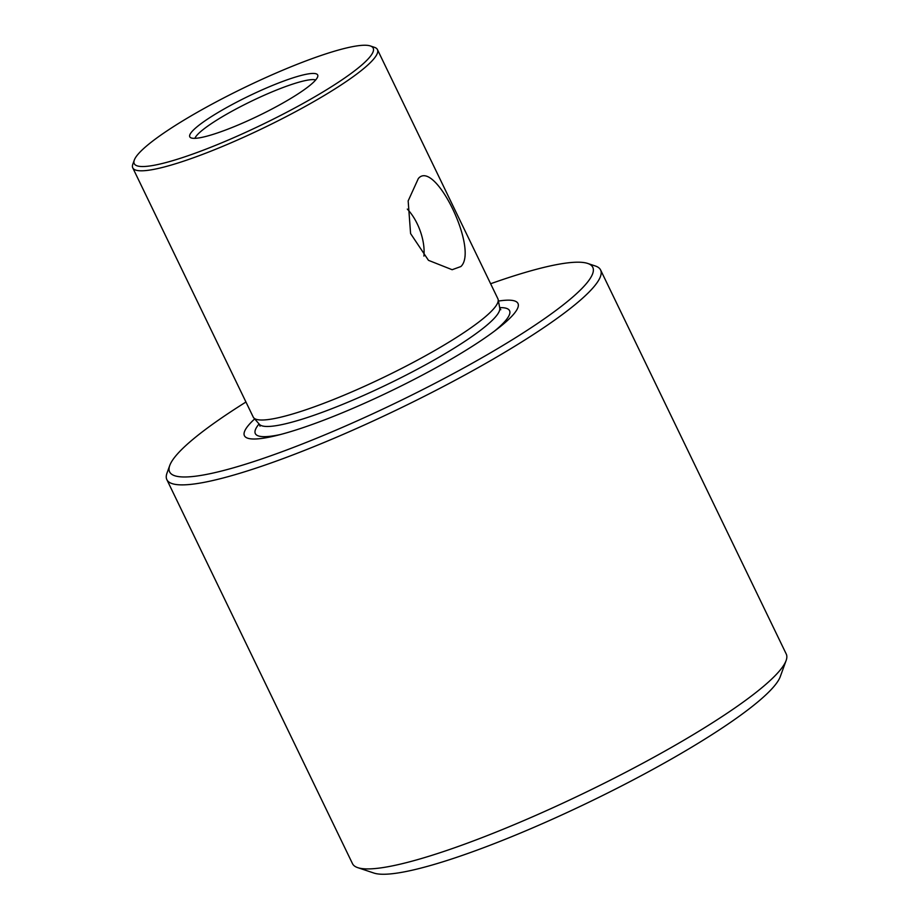 <?xml version="1.0" encoding="UTF-8"?>
<svg xmlns="http://www.w3.org/2000/svg" width="919" height="919" viewBox="0 0 919 919"><rect width="100%" height="100%" fill="white"/><g stroke="black" fill="none" stroke-linecap="round" stroke-linejoin="round"><path stroke-width="1.38" d="M460.89 266.533C479.006 249.842 434.894 158.677 418.34 178.527L408.162 200.905L410.586 233.564L428.472 260.33L452.148 269.715L460.89 266.533M423.9 256.079A37.059 18.805 69.5 0 0 407.301 209.084M315.688 79.942A67.937 10.511 -25.8 0 0 283.512 87.339A67.937 10.511 -25.8 0 0 194.908 138.332M146.626 145.949A132.704 20.528 -25.8 0 0 134.323 160.032A132.704 20.528 -25.8 0 0 221.353 142.973A132.704 20.528 -25.8 0 0 360.822 65.823A132.704 20.528 -25.8 0 0 370.323 45.95A132.704 20.528 -25.8 0 0 267.636 76.771A132.704 20.528 -25.8 0 0 146.626 145.949M370.323 45.95L374.481 47.34A135.886 21.022 154.2 0 1 377.433 49.58A135.886 21.022 154.2 0 1 364.763 67.696A135.886 21.022 154.2 0 1 231.324 142.709A135.886 21.022 154.2 0 1 132.761 167.855A135.886 21.022 154.2 0 1 132.83 164.168L134.323 160.032M282.466 81.527A71.027 10.994 -25.8 0 0 215.655 113.956A71.027 10.994 -25.8 0 0 190.474 137.574A71.027 10.994 -25.8 0 0 224.983 130.257A71.027 10.994 -25.8 0 0 317.848 75.99A71.027 10.994 -25.8 0 0 282.466 81.527M132.761 167.855L253.219 417.054A135.886 21.022 -25.8 0 0 253.713 417.8A135.886 21.022 -25.8 0 0 320.582 404.532A135.886 21.022 -25.8 0 0 485.232 316.894A135.886 21.022 -25.8 0 0 498.167 299.628A135.886 21.022 -25.8 0 0 497.891 298.778L377.433 49.58M498.443 301.064A151.922 23.503 154.2 0 1 498.167 328.301A151.922 23.503 154.2 0 1 319.743 421.706A151.922 23.503 154.2 0 1 276.194 435.606A151.922 23.503 154.2 0 1 254.678 418.903M245.959 402.017A235.011 36.358 -25.8 0 0 169.751 465.485A235.011 36.358 -25.8 0 0 286.119 450.207A235.011 36.358 -25.8 0 0 512.802 339.433A235.011 36.358 -25.8 0 0 587.701 263.443A235.011 36.358 -25.8 0 0 490.631 283.741M587.701 263.443L595.374 266.005A240.881 37.265 154.2 0 1 600.589 269.968A240.881 37.265 154.2 0 1 578.143 302.075A240.881 37.265 154.2 0 1 286.268 457.432A240.881 37.265 154.2 0 1 166.856 479.649A240.881 37.265 154.2 0 1 166.994 473.101L169.751 465.485M166.856 479.649L352.505 863.676A240.881 37.265 -25.8 0 0 357.721 867.639L373.884 873.05A228.521 35.359 -25.8 0 0 550.734 819.966A228.521 35.359 -25.8 0 0 759.128 700.829A228.521 35.359 -25.8 0 0 780.3 676.579L786.113 660.554A240.881 37.265 -25.8 0 0 786.239 654.006L600.589 269.968M357.721 867.639A240.881 37.265 -25.8 0 0 544.128 811.695A240.881 37.265 -25.8 0 0 763.792 686.114A240.881 37.265 -25.8 0 0 786.113 660.554M260.02 426.14L259.365 424.302A133.623 20.677 -25.8 0 0 325.131 411.252A133.623 20.677 -25.8 0 0 499.764 308.095L500.786 309.737M259.066 423.958A141.181 21.838 -25.8 0 0 280.732 434.457M494.445 331.139A141.181 21.838 -25.8 0 0 499.672 307.635M499.764 308.095L498.167 299.628M259.365 424.302L253.713 417.8"/></g></svg>
